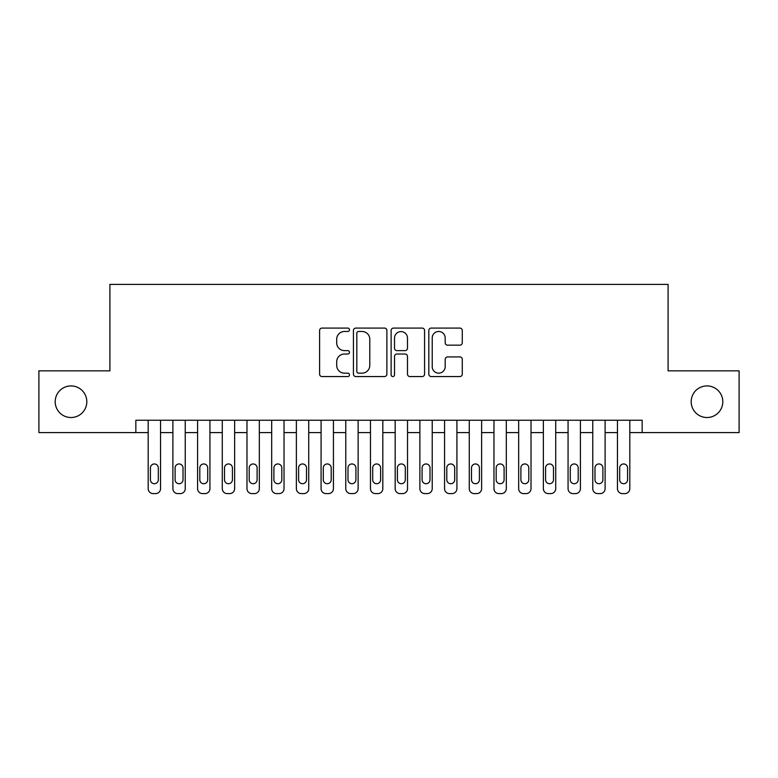<?xml version="1.0" encoding="UTF-8"?>
<svg xmlns="http://www.w3.org/2000/svg" width="778" height="778" viewBox="0 0 778 778"><rect width="100%" height="100%" fill="white"/><g stroke="black" fill="none" stroke-linecap="round" stroke-linejoin="round"><path stroke-width="1.17" d="M349.487 329.775A1.702 1.702 0 0 0 347.785 328.083L322.024 328.083A2.422 2.422 0 0 0 319.602 330.504L319.602 374.14A2.422 2.422 0 0 0 322.024 376.562L347.785 376.562A1.702 1.702 0 0 0 349.487 374.87A1.702 1.702 0 0 0 347.785 373.168L344.45 373.168A7.761 7.761 0 0 1 336.699 365.417L336.699 361.78A7.761 7.761 0 0 1 344.45 354.019L347.785 354.019A1.702 1.702 0 0 0 349.487 352.327A1.702 1.702 0 0 0 347.785 350.625L344.45 350.625A7.761 7.761 0 0 1 336.699 342.865L336.699 339.227A7.761 7.761 0 0 1 344.45 331.477L347.785 331.477A1.702 1.702 0 0 0 349.487 329.775M691.185 401.72A15.803 15.803 0 0 0 706.988 417.523A15.803 15.803 0 0 0 722.801 401.72A15.803 15.803 0 0 0 706.988 385.917A15.803 15.803 0 0 0 691.185 401.72M55.199 401.72A15.803 15.803 0 0 0 71.012 417.523A15.803 15.803 0 0 0 86.815 401.72A15.803 15.803 0 0 0 71.012 385.917A15.803 15.803 0 0 0 55.199 401.72M459.847 345.169A2.422 2.422 0 0 0 462.278 342.748L462.278 330.504A2.422 2.422 0 0 0 459.847 328.083L431.245 328.083A2.422 2.422 0 0 0 428.824 330.504L428.824 374.14A2.422 2.422 0 0 0 431.245 376.562L459.847 376.562A2.422 2.422 0 0 0 462.278 374.14L462.278 359.358A2.422 2.422 0 0 0 459.847 356.927L447.613 356.927A2.422 2.422 0 0 0 445.181 359.358L445.181 366.691A6.487 6.487 0 0 1 438.695 373.168A6.487 6.487 0 0 1 432.218 366.691L432.218 337.963A6.487 6.487 0 0 1 438.695 331.477A6.487 6.487 0 0 1 445.181 337.963L445.181 342.748A2.422 2.422 0 0 0 447.613 345.169L459.847 345.169M135.839 432.597L38.9 432.597L38.9 370.843L109.912 370.843L109.912 284.398L668.088 284.398L668.088 370.843L739.1 370.843L739.1 432.597L642.161 432.597L642.161 420.246L135.839 420.246L135.839 432.597L148.19 432.597L148.19 488.662A4.94 4.94 0 0 0 153.13 493.602L155.6 493.602A4.94 4.94 0 0 0 160.54 488.662L160.54 432.597L172.891 432.597L172.891 488.662A4.94 4.94 0 0 0 177.831 493.602L180.302 493.602A4.94 4.94 0 0 0 185.242 488.662L185.242 432.597L197.583 432.597L197.583 488.662A4.94 4.94 0 0 0 202.523 493.602L204.993 493.602A4.94 4.94 0 0 0 209.934 488.662L209.934 432.597L222.284 432.597L222.284 488.662A4.94 4.94 0 0 0 227.225 493.602L229.695 493.602A4.94 4.94 0 0 0 234.635 488.662L234.635 432.597L246.986 432.597L246.986 488.662A4.94 4.94 0 0 0 251.926 493.602L254.396 493.602A4.94 4.94 0 0 0 259.337 488.662L259.337 432.597L271.687 432.597L271.687 488.662A4.94 4.94 0 0 0 276.618 493.602L279.088 493.602A4.94 4.94 0 0 0 284.028 488.662L284.028 432.597L296.379 432.597L296.379 488.662A4.94 4.94 0 0 0 301.319 493.602L303.79 493.602A4.94 4.94 0 0 0 308.73 488.662L308.73 432.597L321.081 432.597L321.081 488.662A4.94 4.94 0 0 0 326.021 493.602L328.491 493.602A4.94 4.94 0 0 0 333.431 488.662L333.431 432.597L345.782 432.597L345.782 488.662A4.94 4.94 0 0 0 350.713 493.602L353.183 493.602A4.94 4.94 0 0 0 358.123 488.662L358.123 432.597L370.474 432.597L370.474 488.662A4.94 4.94 0 0 0 375.414 493.602L377.884 493.602A4.94 4.94 0 0 0 382.825 488.662L382.825 432.597L395.175 432.597L395.175 488.662A4.94 4.94 0 0 0 400.116 493.602L402.586 493.602A4.94 4.94 0 0 0 407.526 488.662L407.526 432.597L419.877 432.597L419.877 488.662A4.94 4.94 0 0 0 424.817 493.602L427.287 493.602A4.94 4.94 0 0 0 432.218 488.662L432.218 432.597L444.569 432.597L444.569 488.662A4.94 4.94 0 0 0 449.509 493.602L451.979 493.602A4.94 4.94 0 0 0 456.919 488.662L456.919 432.597L469.27 432.597L469.27 488.662A4.94 4.94 0 0 0 474.21 493.602L476.681 493.602A4.94 4.94 0 0 0 481.621 488.662L481.621 432.597L493.972 432.597L493.972 488.662A4.94 4.94 0 0 0 498.912 493.602L501.382 493.602A4.94 4.94 0 0 0 506.313 488.662L506.313 432.597L518.663 432.597L518.663 488.662A4.94 4.94 0 0 0 523.604 493.602L526.074 493.602A4.94 4.94 0 0 0 531.014 488.662L531.014 432.597L543.365 432.597L543.365 488.662A4.94 4.94 0 0 0 548.305 493.602L550.775 493.602A4.94 4.94 0 0 0 555.716 488.662L555.716 432.597L568.066 432.597L568.066 488.662A4.94 4.94 0 0 0 573.007 493.602L575.477 493.602A4.94 4.94 0 0 0 580.417 488.662L580.417 432.597L592.758 432.597L592.758 488.662A4.94 4.94 0 0 0 597.699 493.602L600.169 493.602A4.94 4.94 0 0 0 605.109 488.662L605.109 432.597L617.46 432.597L617.46 488.662A4.94 4.94 0 0 0 622.4 493.602L624.87 493.602A4.94 4.94 0 0 0 629.81 488.662L629.81 432.597L642.161 432.597M386.88 330.504A2.422 2.422 0 0 0 384.458 328.083L355.847 328.083A2.422 2.422 0 0 0 353.426 330.504L353.426 374.14A2.422 2.422 0 0 0 355.847 376.562L384.458 376.562A2.422 2.422 0 0 0 386.88 374.14L386.88 330.504M393.542 328.083L422.153 328.083A2.422 2.422 0 0 1 424.574 330.504L424.574 374.14A2.422 2.422 0 0 1 422.153 376.562L409.909 376.562A2.422 2.422 0 0 1 407.487 374.14L407.487 356.441A2.422 2.422 0 0 0 405.066 354.019L396.936 354.019A2.422 2.422 0 0 0 394.514 356.441L394.514 374.87A1.702 1.702 0 0 1 392.822 376.562A1.702 1.702 0 0 1 391.12 374.87L391.12 330.504A2.422 2.422 0 0 1 393.542 328.083M358.512 331.477A1.702 1.702 0 0 0 356.82 333.169L356.82 371.476A1.702 1.702 0 0 0 358.512 373.168L362.033 373.168A7.761 7.761 0 0 0 369.783 365.417L369.783 339.227A7.761 7.761 0 0 0 362.033 331.477L358.512 331.477M407.487 338.08A6.487 6.487 0 0 0 401.001 331.593A6.487 6.487 0 0 0 394.514 338.08L394.514 348.204A2.422 2.422 0 0 0 396.936 350.625L405.066 350.625A2.422 2.422 0 0 0 407.487 348.204L407.487 338.08M160.54 420.246L160.54 488.662M148.19 420.246L148.19 488.662M158.313 479.763A3.948 3.948 0 0 1 154.365 483.721A3.948 3.948 0 0 1 150.417 479.763L150.417 467.909A3.948 3.948 0 0 1 154.365 463.96A3.948 3.948 0 0 1 158.313 467.909L158.313 479.763M153.13 493.602L155.6 493.602M185.242 420.246L185.242 488.662M172.891 420.246L172.891 488.662M183.015 479.763A3.948 3.948 0 0 1 179.066 483.721A3.948 3.948 0 0 1 175.108 479.763L175.108 467.909A3.948 3.948 0 0 1 179.066 463.96A3.948 3.948 0 0 1 183.015 467.909L183.015 479.763M177.831 493.602L180.302 493.602M209.934 420.246L209.934 488.662M197.583 420.246L197.583 488.662M207.716 479.763A3.948 3.948 0 0 1 203.758 483.721A3.948 3.948 0 0 1 199.81 479.763L199.81 467.909A3.948 3.948 0 0 1 203.758 463.96A3.948 3.948 0 0 1 207.716 467.909L207.716 479.763M202.523 493.602L204.993 493.602M234.635 420.246L234.635 488.662M222.284 420.246L222.284 488.662M232.408 479.763A3.948 3.948 0 0 1 228.46 483.721A3.948 3.948 0 0 1 224.511 479.763L224.511 467.909A3.948 3.948 0 0 1 228.46 463.96A3.948 3.948 0 0 1 232.408 467.909L232.408 479.763M227.225 493.602L229.695 493.602M259.337 420.246L259.337 488.662M246.986 420.246L246.986 488.662M257.11 479.763A3.948 3.948 0 0 1 253.161 483.721A3.948 3.948 0 0 1 249.203 479.763L249.203 467.909A3.948 3.948 0 0 1 253.161 463.96A3.948 3.948 0 0 1 257.11 467.909L257.11 479.763M251.926 493.602L254.396 493.602M284.028 420.246L284.028 488.662M271.687 420.246L271.687 488.662M281.811 479.763A3.948 3.948 0 0 1 277.853 483.721A3.948 3.948 0 0 1 273.905 479.763L273.905 467.909A3.948 3.948 0 0 1 277.853 463.96A3.948 3.948 0 0 1 281.811 467.909L281.811 479.763M276.618 493.602L279.088 493.602M308.73 420.246L308.73 488.662M296.379 420.246L296.379 488.662M306.503 479.763A3.948 3.948 0 0 1 302.554 483.721A3.948 3.948 0 0 1 298.606 479.763L298.606 467.909A3.948 3.948 0 0 1 302.554 463.96A3.948 3.948 0 0 1 306.503 467.909L306.503 479.763M301.319 493.602L303.79 493.602M333.431 420.246L333.431 488.662M321.081 420.246L321.081 488.662M331.204 479.763A3.948 3.948 0 0 1 327.256 483.721A3.948 3.948 0 0 1 323.298 479.763L323.298 467.909A3.948 3.948 0 0 1 327.256 463.96A3.948 3.948 0 0 1 331.204 467.909L331.204 479.763M326.021 493.602L328.491 493.602M358.123 420.246L358.123 488.662M345.782 420.246L345.782 488.662M355.906 479.763A3.948 3.948 0 0 1 351.948 483.721A3.948 3.948 0 0 1 347.999 479.763L347.999 467.909A3.948 3.948 0 0 1 351.948 463.96A3.948 3.948 0 0 1 355.906 467.909L355.906 479.763M350.713 493.602L353.183 493.602M382.825 420.246L382.825 488.662M370.474 420.246L370.474 488.662M380.607 479.763A3.948 3.948 0 0 1 376.649 483.721A3.948 3.948 0 0 1 372.701 479.763L372.701 467.909A3.948 3.948 0 0 1 376.649 463.96A3.948 3.948 0 0 1 380.607 467.909L380.607 479.763M375.414 493.602L377.884 493.602M407.526 420.246L407.526 488.662M395.175 420.246L395.175 488.662M405.299 479.763A3.948 3.948 0 0 1 401.351 483.721A3.948 3.948 0 0 1 397.393 479.763L397.393 467.909A3.948 3.948 0 0 1 401.351 463.96A3.948 3.948 0 0 1 405.299 467.909L405.299 479.763M400.116 493.602L402.586 493.602M432.218 420.246L432.218 488.662M419.877 420.246L419.877 488.662M430.001 479.763A3.948 3.948 0 0 1 426.052 483.721A3.948 3.948 0 0 1 422.094 479.763L422.094 467.909A3.948 3.948 0 0 1 426.052 463.96A3.948 3.948 0 0 1 430.001 467.909L430.001 479.763M424.817 493.602L427.287 493.602M456.919 420.246L456.919 488.662M444.569 420.246L444.569 488.662M454.702 479.763A3.948 3.948 0 0 1 450.744 483.721A3.948 3.948 0 0 1 446.796 479.763L446.796 467.909A3.948 3.948 0 0 1 450.744 463.96A3.948 3.948 0 0 1 454.702 467.909L454.702 479.763M449.509 493.602L451.979 493.602M481.621 420.246L481.621 488.662M469.27 420.246L469.27 488.662M479.394 479.763A3.948 3.948 0 0 1 475.446 483.721A3.948 3.948 0 0 1 471.497 479.763L471.497 467.909A3.948 3.948 0 0 1 475.446 463.96A3.948 3.948 0 0 1 479.394 467.909L479.394 479.763M474.21 493.602L476.681 493.602M506.313 420.246L506.313 488.662M493.972 420.246L493.972 488.662M504.095 479.763A3.948 3.948 0 0 1 500.147 483.721A3.948 3.948 0 0 1 496.189 479.763L496.189 467.909A3.948 3.948 0 0 1 500.147 463.96A3.948 3.948 0 0 1 504.095 467.909L504.095 479.763M498.912 493.602L501.382 493.602M531.014 420.246L531.014 488.662M518.663 420.246L518.663 488.662M528.797 479.763A3.948 3.948 0 0 1 524.839 483.721A3.948 3.948 0 0 1 520.89 479.763L520.89 467.909A3.948 3.948 0 0 1 524.839 463.96A3.948 3.948 0 0 1 528.797 467.909L528.797 479.763M523.604 493.602L526.074 493.602M555.716 420.246L555.716 488.662M543.365 420.246L543.365 488.662M553.489 479.763A3.948 3.948 0 0 1 549.54 483.721A3.948 3.948 0 0 1 545.592 479.763L545.592 467.909A3.948 3.948 0 0 1 549.54 463.96A3.948 3.948 0 0 1 553.489 467.909L553.489 479.763M548.305 493.602L550.775 493.602M580.417 420.246L580.417 488.662M568.066 420.246L568.066 488.662M578.19 479.763A3.948 3.948 0 0 1 574.242 483.721A3.948 3.948 0 0 1 570.284 479.763L570.284 467.909A3.948 3.948 0 0 1 574.242 463.96A3.948 3.948 0 0 1 578.19 467.909L578.19 479.763M573.007 493.602L575.477 493.602M605.109 420.246L605.109 488.662M592.758 420.246L592.758 488.662M602.892 479.763A3.948 3.948 0 0 1 598.934 483.721A3.948 3.948 0 0 1 594.985 479.763L594.985 467.909A3.948 3.948 0 0 1 598.934 463.96A3.948 3.948 0 0 1 602.892 467.909L602.892 479.763M597.699 493.602L600.169 493.602M629.81 420.246L629.81 488.662M617.46 420.246L617.46 488.662M627.583 479.763A3.948 3.948 0 0 1 623.635 483.721A3.948 3.948 0 0 1 619.687 479.763L619.687 467.909A3.948 3.948 0 0 1 623.635 463.96A3.948 3.948 0 0 1 627.583 467.909L627.583 479.763M622.4 493.602L624.87 493.602"/></g></svg>
